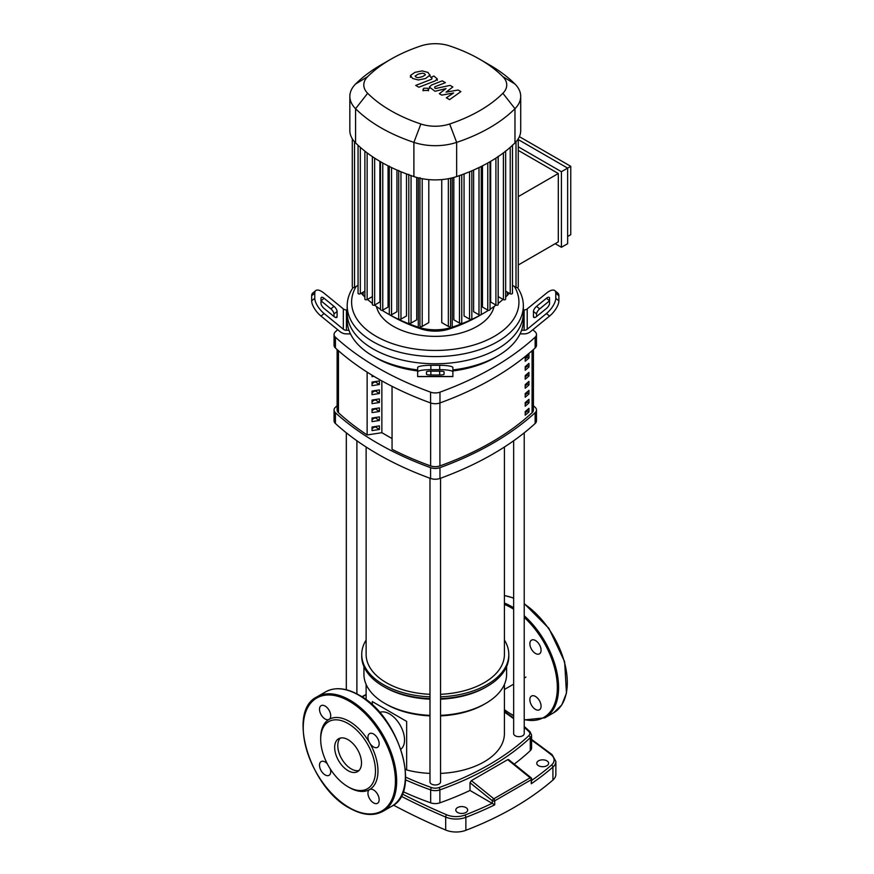 <?xml version="1.0" encoding="UTF-8"?>
<svg xmlns="http://www.w3.org/2000/svg" width="874" height="874" viewBox="0 0 874 874"><rect width="100%" height="100%" fill="white"/><g stroke="black" fill="none" stroke-linecap="round" stroke-linejoin="round"><path stroke-width="1.31" d="M337.124 349.545L337.124 410.004A8.806 5.08 0 0 0 338.457 412.692A286.235 165.262 0 0 0 367.135 434.935M525.208 361.257L525.208 357.663A286.235 165.262 0 0 0 528.945 354.418L528.945 358.012A286.235 165.262 180 0 1 525.208 361.257M525.208 358.985A284.039 163.984 0 0 0 527.35 357.095L528.945 358.012M527.35 357.095L527.35 355.816M525.208 370.237L525.208 366.643A286.235 165.262 0 0 0 528.945 363.409L528.945 367.004A286.235 165.262 180 0 1 525.208 370.237M525.208 367.976A284.039 163.984 0 0 0 527.35 366.086L528.945 367.004M527.35 366.086L527.35 364.808M525.208 379.229L525.208 375.634A286.235 165.262 0 0 0 528.945 372.4L528.945 375.995A286.235 165.262 180 0 1 525.208 379.229M525.208 376.956A284.039 163.984 0 0 0 527.35 375.077L528.945 375.995M527.35 375.077L527.35 373.799M525.208 388.22L525.208 384.626A286.235 165.262 0 0 0 528.945 381.392L528.945 384.986A286.235 165.262 180 0 1 525.208 388.22M525.208 385.947A284.039 163.984 0 0 0 527.35 384.068L528.945 384.986M527.35 384.068L527.35 382.79M525.208 397.211L525.208 393.617A286.235 165.262 0 0 0 528.945 390.383L528.945 393.977A286.235 165.262 180 0 1 525.208 397.211M525.208 394.939A284.039 163.984 0 0 0 527.35 393.06L528.945 393.977M527.35 393.06L527.35 391.781M525.208 406.202L525.208 402.608A286.235 165.262 0 0 0 528.945 399.363L528.945 402.958A286.235 165.262 180 0 1 525.208 406.202M525.208 403.93A284.039 163.984 0 0 0 527.35 402.04L528.945 402.958M527.35 402.04L527.35 400.762M525.208 415.183L525.208 411.588A286.235 165.262 0 0 0 528.945 408.355L528.945 411.949A286.235 165.262 180 0 1 525.208 415.183M525.208 412.921A284.039 163.984 0 0 0 527.35 411.031L528.945 411.949M527.35 411.031L527.35 409.753M392.065 449.334L392.044 386.319L392.065 449.334A286.235 165.262 0 0 0 430.631 465.908A8.806 5.08 0 0 0 439.917 465.908A286.235 165.262 0 0 0 532.091 412.692A8.806 5.08 0 0 0 533.413 410.004L533.413 349.545M538.493 765.7A5.943 3.43 180 0 1 536.756 763.275A5.943 3.43 180 0 1 540.427 760.096A5.943 3.43 180 0 1 546.906 760.85A5.943 3.43 180 0 1 548.643 763.275A5.943 3.43 180 0 1 544.972 766.443A5.943 3.43 180 0 1 538.493 765.7M457.539 812.438A5.943 3.43 180 0 1 455.791 810.012A5.943 3.43 180 0 1 459.462 806.844A5.943 3.43 180 0 1 465.94 807.587A5.943 3.43 180 0 1 467.688 810.012A5.943 3.43 180 0 1 464.018 813.181A5.943 3.43 180 0 1 457.539 812.438M492.226 803.282A309.68 178.788 180 0 1 464.892 815.071A1.759 0.798 69 0 1 465.864 817.354A311.439 179.804 0 0 0 494.717 804.845L470.004 790.457A275.769 159.21 180 0 1 439.884 802.835A8.806 5.08 180 0 1 430.653 802.835A275.769 159.21 180 0 1 403.132 791.669M494.717 804.845L494.717 800.813A1.759 0.95 -115.2 0 0 493.821 798.77A1.759 0.798 128.9 0 0 492.335 800.759A1.759 1.016 0 0 0 494.717 800.813L531.25 779.717L531.25 783.749L531.665 779.062A1.759 1.759 0 0 0 531.01 777.696A1.759 0.798 128.9 0 0 530.147 777.794A1.759 1.082 54.9 0 1 531.25 779.717A1.759 1.016 0 0 0 531.665 779.062M393.486 805.129A596.964 344.651 0 0 0 445.685 830.027A17.611 10.171 0 0 0 465.864 830.3A311.439 179.804 0 0 0 552.925 780.034A17.611 10.171 0 0 0 555.864 774.408L555.864 761.462L552.117 754.655L531.578 739.426M524.225 727.354A274.01 158.194 180 0 1 528.77 731.472A7.047 4.064 180 0 1 528.77 735.744A1.759 1.224 46.8 0 1 530.267 737.711A8.806 5.08 0 0 0 531.578 735.045L531.578 747.991A8.806 5.08 180 0 1 530.267 750.657A275.769 159.21 180 0 1 514.218 764.116M362.153 696.96L366.13 694.764M470.004 790.457L470.004 782.711L471.37 780.624L507.707 759.648L508.559 759.55L531.01 777.696M507.707 759.648L530.147 777.794L493.821 798.77L471.37 780.624M406.661 721.411L372.324 701.582L406.661 721.411L406.661 769.95L405.317 769.164M504.407 684.429L504.407 733.614A69.133 39.92 180 0 1 440.562 773.403M429.986 773.403A69.133 39.92 180 0 1 406.661 769.95M506.614 666.611L506.614 674.28A71.34 41.187 180 0 1 485.715 703.406L484.163 704.302A69.133 39.92 180 0 1 440.562 715.882M429.986 715.882A69.133 39.92 180 0 1 386.384 704.302L384.822 703.406A71.34 41.187 180 0 1 363.934 674.28L363.934 666.611M485.715 703.406A71.34 41.187 180 0 1 440.562 715.358M429.986 715.358A71.34 41.187 180 0 1 384.822 703.406L386.384 704.302M504.407 640.03A73.536 42.455 180 0 1 508.81 654.506L508.81 656.308A73.536 42.455 180 0 1 487.277 686.33L485.715 687.226A71.34 41.187 180 0 1 440.562 699.178M429.986 699.178A71.34 41.187 180 0 1 384.822 687.226L383.271 686.33A73.536 42.455 180 0 1 361.727 656.308L361.727 654.506A73.536 42.455 180 0 1 366.13 640.03M487.277 686.33A73.536 42.455 180 0 1 440.562 698.654M429.986 698.654A73.536 42.455 180 0 1 383.271 686.33L384.822 687.226M508.81 654.506A73.536 42.455 180 0 1 440.562 696.851M429.986 696.851A73.536 42.455 180 0 1 383.271 684.528A73.536 42.455 180 0 1 361.727 654.506M379.655 712.463A21.271 12.28 60 0 1 389.498 713.905A21.271 12.28 60 0 1 403.176 731.953A21.271 12.28 60 0 1 400.871 749.204M372.324 704.925L372.324 701.582M504.407 447.018L504.407 654.506A69.133 39.92 180 0 1 440.562 694.306M429.986 694.306A69.133 39.92 180 0 1 386.384 682.725A69.133 39.92 180 0 1 366.13 654.506L366.13 447.018M513.661 440.758L513.661 733.614A5.288 3.048 0 0 0 516.916 736.432A5.288 3.048 0 0 0 522.674 735.766A5.288 3.048 0 0 0 524.225 733.614L524.225 432.816M429.986 478.231L429.986 781.913A5.288 3.048 0 0 0 431.538 784.076A5.288 3.048 0 0 0 437.295 784.732A5.288 3.048 0 0 0 440.562 781.913L440.562 478.231M373.974 376.377L372.04 376.672L372.04 375.208M379.414 384.527L372.04 385.663L372.04 382.069L379.414 380.933L379.414 384.527L374.913 381.621M372.04 383.588L374.913 381.927M379.414 393.508L372.04 394.655L372.04 391.06L379.414 389.913L379.414 393.508L374.913 390.612M372.04 392.579L374.913 390.918M379.414 402.499L372.04 403.646L372.04 400.041L379.414 398.905L379.414 402.499L374.913 399.604M372.04 401.57L374.913 399.91M379.414 411.49L372.04 412.626L372.04 409.032L379.414 407.896L379.414 411.49L374.913 408.595M372.04 410.551L374.913 408.901M379.414 420.481L372.04 421.618L372.04 418.023L379.414 416.887L379.414 420.481L374.913 417.575M372.04 419.542L374.913 417.881M379.414 429.473L372.04 430.609L372.04 427.015L379.414 425.878L379.414 429.473L374.913 426.567M372.04 428.533L374.913 426.873M392.044 438.562L381.862 432.685L381.862 380.922M381.862 432.685L367.135 434.968L367.135 372.149M334.054 410.004L334.054 420.787A8.806 5.08 0 0 0 335.419 423.508A304.13 175.587 0 0 0 430.576 478.449A8.806 5.08 0 0 0 439.972 478.449A304.13 175.587 0 0 0 535.128 423.508A8.806 5.08 0 0 0 536.483 420.787L536.483 410.004A8.806 5.08 180 0 1 535.128 412.714A304.13 175.587 180 0 1 439.972 467.656A8.806 5.08 180 0 1 430.576 467.656A304.13 175.587 180 0 1 335.419 412.714A8.806 5.08 180 0 1 334.054 410.004A8.806 5.08 180 0 1 335.419 407.295A304.13 175.587 180 0 1 337.124 405.744M533.413 405.744A304.13 175.587 180 0 1 535.128 407.295A8.806 5.08 180 0 1 536.483 410.004M535.128 347.994A8.806 5.08 0 0 0 536.483 345.285L536.483 334.502A8.806 5.08 180 0 1 535.128 337.211L535.128 347.994A304.13 175.587 0 0 1 439.972 402.936L439.972 392.153A8.806 5.08 180 0 1 430.576 392.153L430.576 402.936A8.806 5.08 0 0 0 439.972 402.936M532.845 329.727A304.13 175.587 0 0 1 535.128 331.781A8.806 5.08 180 0 1 536.483 334.502M335.419 347.994L335.419 337.211A8.806 5.08 180 0 1 334.054 334.502L334.054 345.285A8.806 5.08 0 0 0 335.419 347.994A304.13 175.587 0 0 0 430.576 402.936M337.703 329.727A304.13 175.587 0 0 0 335.419 331.781A8.806 5.08 180 0 0 334.054 334.502M335.419 337.211A304.13 175.587 0 0 0 430.576 392.153M439.972 392.153A304.13 175.587 0 0 0 535.128 337.211M417.652 369.931A88.077 50.845 180 0 1 372.99 356.068L372.99 356.068A88.077 50.845 180 0 1 348.977 330.285A88.077 50.845 180 0 1 347.197 320.113L347.197 312.925A88.077 50.845 0 0 0 372.99 348.879A88.077 50.845 180 0 1 347.197 312.925L347.197 305.736A88.077 50.845 0 0 0 372.99 341.69A88.077 50.845 0 0 0 468.977 352.714A88.077 50.845 0 0 0 523.34 305.736A88.077 50.845 0 0 0 517.495 287.513M333.988 316.519L333.988 313.974A4.403 1.803 50.8 0 0 330.875 308.893L320.998 300.831L324.112 298.285L333.988 306.348A4.403 1.803 -129.2 0 1 337.102 311.439L337.102 316.519A4.403 1.803 -129.2 0 1 336.774 317.393A4.403 1.803 -129.2 0 1 333.988 316.519L324.112 308.456A4.403 1.803 -129.2 0 1 320.998 303.376L320.998 298.285A4.403 1.803 -129.2 0 1 321.326 297.422A4.403 1.803 -129.2 0 1 324.112 298.285M426.468 371.887A4.403 0.743 0 0 1 430.871 371.144L439.677 371.144A4.403 0.743 0 0 1 444.079 371.887L444.079 374.247A4.403 0.743 0 0 1 439.677 375.001L430.871 375.001A4.403 0.743 0 0 1 426.468 374.247L426.468 371.887L426.468 374.247M350.485 333.879L346.443 333.879A8.806 7.189 -0 0 1 340.215 331.77L320.998 316.082L324.112 313.537L343.329 329.236A4.403 3.594 180 0 0 346.443 330.285L348.977 330.285M347.197 309.942L346.443 309.942A4.403 3.594 0 0 1 343.329 308.893L324.112 293.205A13.208 5.397 -129.2 0 0 315.754 290.594L312.641 293.14A13.208 5.397 50.8 0 0 311.657 295.74L314.771 293.205A13.208 5.397 -129.2 0 1 315.754 290.594M324.112 313.537A13.208 5.397 -129.2 0 1 314.771 298.285L311.657 300.831A13.208 5.397 50.8 0 0 320.998 316.082M311.657 300.831L311.657 295.74M314.771 298.285L314.771 293.205M452.885 372.204L452.885 371.395M417.652 371.887L417.652 376.607L452.885 376.607L452.885 367.55A13.208 2.229 180 0 0 439.677 365.31L430.871 365.31A13.208 2.229 180 0 0 417.652 367.55L417.652 371.887A13.208 2.229 0 0 1 430.871 369.658L430.871 365.31M417.652 371.395L417.652 372.204M439.677 365.31L439.677 369.658A13.208 2.229 -0 0 1 452.885 371.887M439.677 369.658L430.871 369.658M523.34 305.736L523.34 312.925A88.077 50.845 180 0 1 468.977 359.902A88.077 50.845 180 0 1 372.99 348.879A88.077 50.845 0 0 0 468.977 359.902A88.077 50.845 0 0 0 523.34 312.925L523.34 320.113A88.077 50.845 180 0 1 521.57 330.285L524.105 330.285A4.403 3.594 180 0 0 527.219 329.236L546.436 313.537L549.549 316.082L530.332 331.77A8.806 7.189 0 0 1 524.105 333.879L520.052 333.879M452.885 370.937A83.675 48.31 0 0 0 494.433 357.87L497.546 356.068A88.077 50.845 180 0 1 452.885 369.931M372.99 356.068L376.104 357.87A83.675 48.31 0 0 0 417.652 370.937M521.57 330.285A88.077 50.845 180 0 1 497.546 356.068M546.436 298.285L549.549 300.831L539.673 308.893A4.403 1.803 -50.8 0 0 536.56 313.974L536.56 316.519A4.403 1.803 129.2 0 1 533.774 317.393A4.403 1.803 129.2 0 1 533.446 316.519L533.446 311.439A4.403 1.803 129.2 0 1 536.56 306.348L546.436 298.285A4.403 1.803 129.2 0 1 549.222 297.422A4.403 1.803 129.2 0 1 549.549 298.285L549.549 303.376A4.403 1.803 129.2 0 1 546.436 308.456L536.56 316.519M554.782 290.594A13.208 5.397 129.2 0 1 555.777 293.205L558.89 295.74A13.208 5.397 -50.8 0 0 557.896 293.14L554.782 290.594A13.208 5.397 129.2 0 0 546.436 293.205L527.219 308.893A4.403 3.594 -0 0 1 524.105 309.942L523.34 309.942M558.89 295.74L558.89 300.831L555.777 298.285A13.208 5.397 129.2 0 1 546.436 313.537M549.549 316.082A13.208 5.397 -50.8 0 0 558.89 300.831M555.777 293.205L555.777 298.285M376.486 306.534A59.268 34.217 0 0 0 393.355 326.341A59.268 34.217 0 0 0 454.382 334.534A59.268 34.217 0 0 0 494.05 306.534M353.052 287.513A88.077 50.845 0 0 0 347.197 305.736M514.393 286.432A83.675 48.31 180 0 1 479.597 343.111A83.675 48.31 180 0 1 376.104 336.293A83.675 48.31 180 0 1 356.155 286.432M518.26 139.6L567.641 168.114L567.641 243.693L561.414 247.287L555.187 243.693M518.26 146.788L561.414 171.708L561.414 247.287M519.375 136.65L570.755 166.311L561.414 171.708M518.26 265.008L558.3 241.89L558.3 173.511L518.26 150.394M518.26 196.617L558.3 173.511M570.755 166.311L570.755 234.702L567.641 236.504M509.214 293.205A33.911 19.578 180 0 1 507.346 295.368A150.852 87.094 180 0 1 505.653 297.007M389.542 314.727A150.852 87.094 180 0 1 387.127 313.362L391.082 315.645A145.27 83.871 0 0 0 421.093 328.952A28.329 16.355 0 0 0 449.444 328.952A145.27 83.871 0 0 0 479.465 315.645L483.409 313.362A150.852 87.094 180 0 1 480.995 314.727M503.042 299.4A150.852 87.094 180 0 1 498.169 303.464M496.017 305.102A150.852 87.094 180 0 1 490.03 309.287M488.424 310.325A150.852 87.094 180 0 1 483.409 313.362M480.645 314.913A150.852 87.094 180 0 1 452.24 327.182A33.911 19.578 180 0 1 418.296 327.182A150.852 87.094 180 0 1 389.891 314.913M387.127 313.362A150.852 87.094 180 0 1 382.124 310.325M380.518 309.287A150.852 87.094 180 0 1 374.531 305.102M372.379 303.464A150.852 87.094 180 0 1 367.506 299.4M364.884 297.007A150.852 87.094 180 0 1 363.202 295.368A33.911 19.578 180 0 1 361.333 293.205M416.734 177.433L416.734 319.808L411.053 323.085A1.322 0.765 180 0 1 409.622 323.249A1.322 0.765 180 0 1 408.803 322.55L408.803 174.374M406.486 173.937L406.486 315.962L400.969 319.141A1.322 0.765 180 0 1 399.527 319.305A1.322 0.765 180 0 1 398.719 318.606L398.719 170.43M396.938 170.037L396.938 311.701L391.552 314.815A1.322 0.765 180 0 1 390.11 314.979A1.322 0.765 180 0 1 389.291 314.279L389.291 166.104M388.067 165.831L388.067 307.058L382.768 310.117A1.322 0.765 0 0 1 381.337 310.281A1.322 0.765 0 0 1 380.518 309.582L380.518 161.723M379.873 161.34L379.873 302.022L374.64 305.048A1.322 0.765 0 0 1 373.198 305.212A1.322 0.765 0 0 1 372.379 304.513L372.379 156.621L372.357 296.603L367.146 299.607A1.322 0.765 0 0 1 365.703 299.782A1.322 0.765 0 0 1 364.884 299.072L364.884 151.147M448.351 178.7L448.351 326.417L441.741 322.604L441.741 179.596M428.795 179.596L428.795 322.604L422.197 326.417A1.322 0.765 180 0 1 420.755 326.581A1.322 0.765 180 0 1 419.946 325.882L419.946 177.706M505.653 150.896L505.653 299.072A1.322 0.765 180 0 1 504.844 299.782A1.322 0.765 180 0 1 503.402 299.607L498.191 296.603L498.191 156.599M498.169 156.337L498.169 304.513A1.322 0.765 180 0 1 497.35 305.212A1.322 0.765 180 0 1 495.908 305.048L490.675 302.022L490.675 161.34M487.768 163.001L487.768 310.117L482.47 307.058L482.47 165.831M478.996 167.557L478.996 314.815L473.61 311.701L473.61 170.037M469.567 171.763L469.567 319.141L464.061 315.962L464.061 173.937M459.484 175.598L459.484 323.085L453.814 319.808L453.814 177.433M390.776 59.279L380.9 64.971A159.658 92.174 0 0 0 355.576 84.024A42.717 24.658 0 0 0 349.84 96.359L349.84 130.554A42.717 24.658 0 0 0 352.364 138.9A42.717 24.658 0 0 0 355.576 142.899A159.658 92.174 0 0 0 358.253 145.477A159.658 92.174 0 0 0 365.146 151.355A159.658 92.174 0 0 0 372.695 156.839A159.658 92.174 0 0 0 380.9 161.941A159.658 92.174 0 0 0 389.749 166.683A159.658 92.174 0 0 0 399.254 171.042A159.658 92.174 0 0 0 409.425 175.018A159.658 92.174 0 0 0 413.894 176.57A42.717 24.658 0 0 0 420.82 178.427A42.717 24.658 0 0 0 449.728 178.427A42.717 24.658 0 0 0 456.654 176.57A159.658 92.174 0 0 0 461.122 175.018A159.658 92.174 0 0 0 471.294 171.042A159.658 92.174 0 0 0 480.787 166.683A159.658 92.174 0 0 0 489.637 161.941A159.658 92.174 0 0 0 497.841 156.839A159.658 92.174 0 0 0 505.401 151.355A159.658 92.174 0 0 0 512.284 145.477A159.658 92.174 0 0 0 514.972 142.899A42.717 24.658 0 0 0 518.184 138.9A42.717 24.658 0 0 0 520.707 130.554L520.707 96.359A42.717 24.658 0 0 0 514.972 84.024A159.658 92.174 0 0 0 489.637 64.971L479.771 59.279A145.696 84.123 180 0 1 502.878 76.65A28.755 16.606 180 0 1 502.878 93.278A145.696 84.123 180 0 1 449.662 123.999A28.755 16.606 180 0 1 420.875 123.999A145.696 84.123 180 0 1 367.659 93.278A28.755 16.606 180 0 1 367.659 76.65A145.696 84.123 180 0 1 390.776 59.279A145.696 84.123 180 0 1 420.875 45.929A28.755 16.606 180 0 1 449.662 45.929A145.696 84.123 180 0 1 479.771 59.279M512.481 145.073L512.481 293.249A1.322 0.765 180 0 1 511.672 293.959A1.322 0.765 180 0 1 510.23 293.784L505.653 291.151M518.26 138.649L518.26 286.814A1.322 0.765 180 0 1 517.441 287.524A1.322 0.765 180 0 1 516.01 287.36L512.481 285.328M487.768 310.117A1.322 0.765 0 0 0 489.211 310.281A1.322 0.765 0 0 0 490.03 309.582L490.03 161.723M518.26 270.645L518.26 138.78M469.567 319.141A1.322 0.765 0 0 0 471.01 319.305A1.322 0.765 0 0 0 471.829 318.606L471.829 170.812M478.996 314.815A1.322 0.765 0 0 0 480.438 314.979A1.322 0.765 0 0 0 481.246 314.279L481.246 166.453M448.351 326.417A1.322 0.765 0 0 0 449.782 326.581A1.322 0.765 0 0 0 450.602 325.882L450.602 178.23M459.484 323.085A1.322 0.765 0 0 0 460.926 323.249A1.322 0.765 0 0 0 461.745 322.55L461.745 174.8M352.288 138.78L352.288 286.814A1.322 0.765 0 0 0 353.096 287.524A1.322 0.765 0 0 0 354.538 287.36L358.056 285.328M358.056 145.292L358.056 293.249A1.322 0.765 0 0 0 358.875 293.959A1.322 0.765 0 0 0 360.317 293.784L364.884 291.151M349.84 96.359A42.717 24.658 0 0 0 355.576 108.704A159.658 92.174 0 0 0 413.894 142.375A42.717 24.658 0 0 0 456.654 142.375A159.658 92.174 0 0 0 514.972 108.704A42.717 24.658 0 0 0 520.707 96.359M415.139 76.016L415.958 77.13L418.067 77.71L422.437 76.704L425.387 74.858L424.6 73.755L422.459 73.165L418.056 74.181L415.128 76.136M430.019 75.415L427.976 72.444L422.208 70.903L414.91 72.356L410.507 75.459L412.572 78.442L418.318 79.971L425.583 78.518L430.074 75.011L430.074 76.464M410.507 75.459L410.452 77.305M418.854 87.236L435.121 80.9L437.273 78.9L433.963 76.06L430.784 77.305L431.996 78.005L431.745 79.173L415.707 85.423L418.854 87.236M431.996 78.005L431.745 79.173M427.681 88.241L423.857 88.241L423.071 89.345L423.857 90.448L427.681 90.437L428.468 89.345L427.681 88.241M458.129 90.011L446.035 92.174L452.852 86.974L450.099 85.379L435.623 88.514L434.64 87.946L434.881 86.777L445.401 82.659L442.255 80.845L431.494 85.062L429.363 87.061L435.066 91.267L446.013 88.58L439.294 93.704L441.752 95.124L453.628 92.983L446.352 97.779L449.597 99.647L460.882 91.606L458.129 90.011M434.64 87.946L434.881 86.777M340.281 738.071A18.977 10.958 -120 0 0 337.779 745.631A18.977 10.958 -120 0 0 345.055 763.625A18.977 10.958 -120 0 0 359.006 770.497M334.666 747.434A18.977 10.958 -120 0 0 342.947 766.531A18.977 10.958 -120 0 0 357.575 771.622A18.977 10.958 -120 0 0 361.508 762.926A18.977 10.958 -120 0 0 353.216 743.829A18.977 10.958 -120 0 0 338.599 738.749A18.977 10.958 -120 0 0 334.666 747.434M348.081 786.819L349.327 787.54A40.51 23.39 -120 0 0 369.582 789.55L369.582 789.55A7.932 4.578 -120 0 0 368.369 795.897A7.932 4.578 -120 0 0 373.548 802.889A7.932 4.578 -120 0 0 377.513 803.282A7.932 4.578 -120 0 0 378.726 796.924A7.932 4.578 -120 0 0 373.548 789.943A7.932 4.578 -120 0 0 369.582 789.55A40.51 23.39 -120 0 0 377.972 770.999A40.51 23.39 -120 0 0 369.582 742.769A40.51 23.39 -120 0 0 329.072 719.378A40.51 23.39 -120 0 0 320.682 737.918L320.682 739.36A38.751 22.374 -120 0 0 348.081 786.819A38.751 22.374 -120 0 0 375.481 770.999A38.751 22.374 -120 0 0 348.081 723.541A38.751 22.374 -120 0 0 320.682 739.36M369.582 742.769A7.932 4.578 -120 0 0 377.513 747.346A7.932 4.578 -120 0 0 379.152 743.719A7.932 4.578 -120 0 0 375.7 735.733A7.932 4.578 -120 0 0 369.582 733.614A7.932 4.578 -120 0 0 367.943 737.241A7.932 4.578 -120 0 0 369.582 742.769M329.072 719.378A7.932 4.578 -120 0 0 330.285 713.02A7.932 4.578 -120 0 0 325.106 706.039A7.932 4.578 -120 0 0 321.151 705.646A7.932 4.578 -120 0 0 319.928 711.993A7.932 4.578 -120 0 0 325.106 718.985A7.932 4.578 -120 0 0 329.072 719.378L329.072 719.378M327.247 763.69A7.932 4.578 -120 0 0 321.151 761.582A7.932 4.578 -120 0 0 319.502 765.209A7.932 4.578 -120 0 0 322.965 773.184A7.932 4.578 -120 0 0 329.072 775.314A7.932 4.578 -120 0 0 330.711 771.676A7.932 4.578 -120 0 0 330.296 768.978M535.467 696.458A7.932 4.578 60 0 1 540.645 703.439A7.932 4.578 60 0 1 539.433 709.797A7.932 4.578 60 0 1 535.467 709.404A7.932 4.578 60 0 1 529.863 699.692A7.932 4.578 60 0 1 535.467 696.458M529.863 643.756A7.932 4.578 60 0 1 531.512 640.129A7.932 4.578 60 0 1 537.619 642.248A7.932 4.578 60 0 1 541.072 650.234A7.932 4.578 60 0 1 539.433 653.861A7.932 4.578 60 0 1 533.326 651.731A7.932 4.578 60 0 1 529.863 643.756M338.457 412.692L338.457 350.725M430.631 402.958L430.631 465.908M532.091 350.725L532.091 412.692M439.917 465.908L439.917 402.958M464.892 815.071A15.852 9.155 180 0 1 446.734 814.819A1.759 0.852 113 0 0 445.685 817.081A17.611 10.171 0 0 0 465.864 817.354L465.864 830.3M401.144 796.214A596.964 344.651 0 0 0 445.685 817.081L445.685 830.027M446.734 814.819A595.194 343.635 180 0 1 402.237 793.963M531.578 740.147A595.194 343.635 180 0 1 551.024 754.612A1.759 1.158 -51.8 0 1 552.117 754.655M551.024 754.612A15.852 9.155 180 0 1 551.461 765.089A1.759 1.202 49 0 1 552.925 767.088A17.611 10.171 0 0 0 555.864 761.462M531.25 783.749A311.439 179.804 0 0 0 552.925 767.088L552.925 780.034M551.461 765.089A309.68 178.788 180 0 1 531.665 780.438M405.492 779.805A275.769 159.21 0 0 0 430.653 789.888L430.653 802.835M439.884 802.835L439.884 789.888A275.769 159.21 0 0 0 530.267 737.711L530.267 750.657M431.581 787.583A1.759 0.754 -70.4 0 0 430.653 789.888A8.806 5.08 0 0 0 439.884 789.888A1.759 0.754 70.4 0 0 438.966 787.583A7.047 4.064 180 0 1 431.581 787.583A274.01 158.194 180 0 1 405.623 777.128M470.004 782.711L492.335 800.759L492.335 803.348M528.77 731.472A1.759 1.224 -46.8 0 1 529.972 731.625L524.225 726.458M504.407 712.081A274.01 158.194 180 0 1 513.661 718.734M528.77 735.744A274.01 158.194 180 0 1 438.966 787.583M535.128 412.714L535.128 423.508M335.419 423.508L335.419 412.714M430.576 467.656L430.576 478.449M439.972 478.449L439.972 467.656M337.102 316.519L335.856 317.535M337.102 311.439L333.988 313.974M333.988 306.348L330.875 308.893M439.677 371.144L439.677 375.001M430.871 371.144L430.871 375.001M346.443 330.285L346.443 309.942M343.329 308.893L343.329 329.236M452.885 376.486L417.652 376.486M533.446 311.439L536.56 313.974M533.446 316.519L534.691 317.535M536.56 306.348L539.673 308.893M527.219 329.236L527.219 308.893M524.105 309.942L524.105 330.285M452.24 177.848L452.24 327.182L449.444 328.952M418.296 177.848L418.296 327.182L421.093 328.952M363.202 292.124L363.202 295.368M507.346 292.124L507.346 295.368M411.053 175.598L411.053 323.085M422.197 178.7L422.197 326.417M391.552 167.557L391.552 314.815M400.969 171.763L400.969 319.141M382.768 163.001L382.768 310.117M510.23 147.335L510.23 293.784M516.01 141.796L516.01 287.36M495.908 158.118L495.908 305.048M503.402 152.884L503.402 299.607M367.146 152.884L367.146 299.607M374.64 158.118L374.64 305.048M354.538 141.796L354.538 287.36M360.317 147.335L360.317 293.784M502.878 76.65L514.972 84.024M355.576 84.024L367.659 76.65M502.878 93.278L514.972 108.704L514.972 142.899M355.576 142.899L355.576 108.704L367.659 93.278M449.662 123.999L456.654 142.375L456.654 176.57M413.894 176.57L413.894 142.375L420.875 123.999M405.383 776.036A66.053 38.139 -120 0 0 358.668 695.136A66.053 38.139 -120 0 0 325.641 691.858L316.923 696.895A66.053 38.139 -120 0 1 349.95 700.172A66.053 38.139 -120 0 1 396.665 781.072A66.053 38.139 -120 0 1 382.976 811.312L391.694 806.276A66.053 38.139 -120 0 0 405.383 776.036M395.419 781.072A65.179 37.626 -120 0 0 349.327 701.243A65.179 37.626 -120 0 0 303.245 727.856A65.179 37.626 -120 0 0 349.327 807.674A65.179 37.626 -120 0 0 395.419 781.072M513.661 609.222A65.179 37.626 -120 0 0 511.246 607.769A65.179 37.626 -120 0 0 504.407 604.404M504.407 709.655A65.179 37.626 -120 0 0 511.246 714.189A65.179 37.626 -120 0 0 513.661 715.511M513.661 607.758A66.053 38.139 -120 0 0 511.869 606.687A66.053 38.139 -120 0 0 504.407 603.071M524.225 603.573L548.872 628.34L564.626 661.694L566.472 693.126L561.764 704.947L553.613 712.791L544.895 717.827A66.053 38.139 -120 0 0 558.584 687.587A66.053 38.139 -120 0 0 524.225 615.733M553.613 712.791A66.053 38.139 -120 0 0 567.302 682.55A66.053 38.139 -120 0 0 524.225 603.912M513.661 598.242A66.053 38.139 -120 0 0 504.407 595.653M524.225 719.531A65.179 37.626 -120 0 0 557.339 687.587A65.179 37.626 -120 0 0 524.225 617.405M361.88 696.786L366.13 694.448M513.661 717.958L504.407 711.392M531.578 735.045L529.972 731.625M504.407 689.488L513.661 684.145M524.225 678.049L525.929 677.066M366.13 684.429L366.13 699.757M356.887 440.758L356.887 693.869M346.322 432.816L346.322 689.761M437.273 80.353L437.273 78.9M428.468 90.798L428.468 89.345M423.071 90.798L423.071 89.345M429.363 88.514L429.363 87.061M325.641 691.858C335.103 686.767 346.257 687.849 359.116 695.092C398.959 715.73 421.923 792.041 391.694 806.276M316.923 696.895C286.705 711.141 309.669 787.441 349.513 808.079C362.371 815.322 373.526 816.403 382.976 811.312M513.661 715.817L504.407 709.928M504.407 595.522L513.661 598.024M524.225 719.925L544.895 717.827"/></g></svg>
